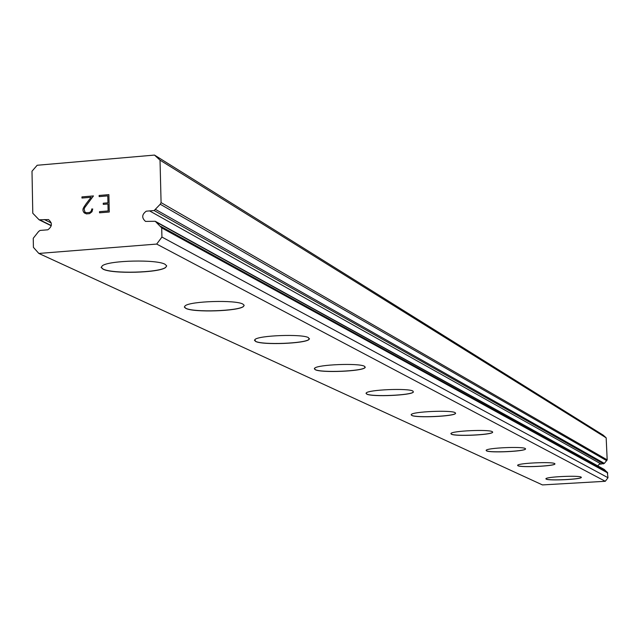 <?xml version="1.0" encoding="UTF-8"?>
<svg xmlns="http://www.w3.org/2000/svg" width="640" height="640" viewBox="0 0 640 640"><rect width="100%" height="100%" fill="white"/><g stroke="black" fill="none" stroke-linecap="round" stroke-linejoin="round"><path stroke-width="0.96" d="M154.496 155.08L37.176 165.264L32 171.216L32.784 213.24L39.12 219.8L48.448 219.568C52.496 222.984 52.304 226.392 47.856 229.8L40.096 230.432L38.632 231.456L33.248 238.272L33.416 247.352L38.84 253.44L156.688 244.072L161.936 237.064L161.704 227.896L155.264 221.288L145.512 221.4C141.568 217.904 141.808 214.504 146.248 211.184L149.592 210.904L601.16 464.04L604.352 463.376L607.184 459.872L606.168 437.832L603.176 435.128L154.496 155.08L160.024 160.152L161.08 202.608L160.232 204.24L606.752 460.704M597.712 465.848L599.376 464.144L601.16 464.04M581.36 477.328L581.336 477.392C581.144 479.328 548.96 480.856 546.168 479.064L545.872 478.808M546.168 479.12L545.904 478.728C546.08 476.792 578.608 475.264 581.112 477.088L581.344 477.448C581.144 479.392 548.96 480.912 546.168 479.12M554.96 463.84L554.928 463.936C554.576 466.072 521.056 467.656 517.936 465.68L517.592 465.376M517.936 465.744L517.632 465.28C517.984 463.136 551.872 461.56 554.664 463.56L554.928 464C554.576 466.136 521.056 467.712 517.936 465.744M525.584 448.848L525.536 448.968C524.968 451.336 490.016 452.968 486.52 450.792L486.12 450.432M486.528 450.864L486.176 450.296C486.744 447.92 522.096 446.304 525.232 448.504L525.536 449.032C524.976 451.408 490.024 453.04 486.528 450.864M492.688 432.056L492.624 432.224C491.784 434.864 455.296 436.544 451.36 434.128L450.88 433.688M451.36 434.2L450.96 433.504C451.816 430.864 488.736 429.208 492.272 431.648L492.624 432.296C491.784 434.936 455.304 436.616 451.36 434.2M455.616 413.144L455.52 413.376C454.312 416.32 416.192 418.04 411.736 415.352L411.152 414.816M411.736 415.424L411.264 414.56C412.52 411.608 451.112 409.92 455.112 412.648L455.52 413.448C454.32 416.392 416.192 418.112 411.736 415.424M413.368 392.064C411.664 395.376 371.808 397.112 366.736 394.096L366.192 393.016C367.976 389.704 408.336 388 412.896 391.056L413.368 391.984C411.664 395.296 371.808 397.032 366.736 394.024L366.024 393.36M365.28 367.072L365.048 367.52C362.672 371.256 320.992 372.984 315.184 369.592L314.312 368.768M315.192 369.672L314.576 368.28C317.08 364.544 359.296 362.872 364.512 366.304L365.056 367.608C362.672 371.344 321 373.064 315.192 369.672M309.472 338.64L309.104 339.28C305.784 343.512 262.24 345.176 255.552 341.328L254.448 340.28M255.56 341.416L254.872 339.584C258.384 335.36 302.504 333.776 308.504 337.664L309.112 339.376C305.792 343.6 262.24 345.264 255.56 341.416M244.16 305.376L243.552 306.328C238.904 311.112 193.52 312.632 185.776 308.256L184.352 306.904M185.776 308.352L184.384 307.152L185.064 305.88C190 301.096 235.968 299.704 242.92 304.12L244.136 305.248L243.552 306.424C238.912 311.216 193.52 312.728 185.776 308.352M166.696 265.968L165.624 267.4C159.096 272.8 112.032 274.032 103.008 269.024L101.152 267.248M103.008 269.136L101.168 267.456L102.392 265.704C109.344 260.312 156.984 259.264 165.072 264.304L166.688 265.88L165.624 267.504C159.104 272.904 112.032 274.136 103.008 269.136M108.12 210.944L107.968 203.992L108.136 210.952L99.512 211.664L99.536 212.816L99.504 211.656L108.12 210.944M107.968 203.992L103.272 204.384L103.248 203.224L103.28 204.384M103.248 203.224L107.944 202.832L103.256 203.232M107.944 202.832L107.792 195.888L107.952 202.84M107.792 195.888L99.168 196.608L99.144 195.448L99.184 196.608M108.88 194.64L99.16 195.456L108.88 194.632L109.272 212.016L99.528 212.816M92.728 208.976L91.6 209.064L92.728 208.968L91.984 211.768L89.56 213.64L86.344 213.904L83.864 212.424L84.712 213.208M83.856 212.424L83.016 210.792L83.864 212.424M83.016 210.792L82.984 209.08L83.024 210.8M82.976 209.08L83.752 207.352L82.984 209.08M83.752 207.352L86.04 203.888L83.76 207.36M86.04 203.888L91.104 197.288L86.056 203.896M91.104 197.288L81.968 198.048L81.944 196.896L81.984 198.048M91.608 210.008L90.912 211.6L91.624 210.016M90.904 211.6L89.456 212.496L90.904 211.6M89.448 212.488L86.424 212.744L84.928 212.096L86.416 212.736L89.448 212.488M84.92 212.096L84.12 209.104L84.84 207.456L93.448 195.928L81.96 196.904M81.944 196.896L93.448 195.928M160.232 204.24L154.144 210.536L149.592 210.904M606.76 471.904L604.288 469.48L155.384 221.352M38.84 253.44L542.448 484.92L605.288 481.288L608 477.72L607.28 472.192L160.92 226.48L607.28 472.192M44.368 219.568L51.248 222.976M156.688 244.072L605.288 481.288M161.936 237.064L608 477.72M160.024 160.152L606.168 437.832M39.896 219.936L51.296 225.544M161.704 227.896L607.784 472.976M155.936 221.912L604.648 469.816M154.144 210.536L603.576 463.896M155.632 209.496L604.352 463.376M161.08 202.608L607.184 459.872M39.12 219.8L51.248 225.768"/></g></svg>
